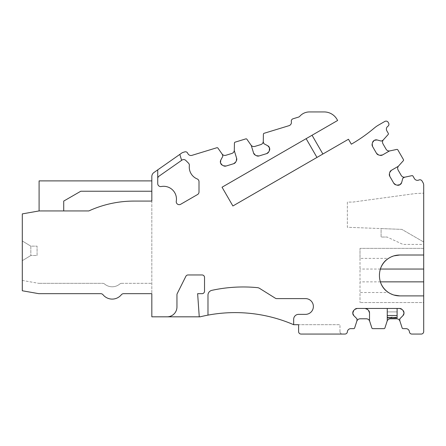 <?xml version="1.0" encoding="UTF-8"?>
<svg xmlns="http://www.w3.org/2000/svg" width="446" height="446" viewBox="0 0 446 446"><rect width="100%" height="100%" fill="white"/><g stroke="black" fill="none" stroke-linecap="round" stroke-linejoin="round"><path stroke-width="0.33" stroke-dasharray="2.23 1.67" d="M199.256 316.822L197.634 293.674L202.066 293.674A2.464 2.464 0 0 0 204.53 291.216L204.53 277.423A2.464 2.464 0 0 0 202.066 274.959L188.061 274.959A2.464 2.464 0 0 0 185.859 276.319L177.213 293.619A2.464 2.464 0 0 0 176.95 294.722L176.95 306.976A9.851 9.851 0 0 1 167.099 316.822M37.074 255.508L37.074 246.147L37.074 255.508L30.83 255.508L30.83 246.147L37.074 246.147L30.83 246.147L30.83 255.508L37.074 255.508M22.3 240.979L30.83 246.147L22.3 240.979L22.3 260.676L22.3 240.979M22.3 260.676L30.83 255.508L22.3 260.676M22.3 213.89L22.3 290.764L38.802 293.674L100.751 293.674A2.955 2.955 0 0 1 103.037 294.761A11.819 11.819 0 0 0 121.334 294.761A2.955 2.955 0 0 1 123.62 293.674L151.83 293.674L151.83 201.085L133.978 201.085A108.356 108.356 0 0 0 88.838 210.936L39.058 210.936L22.3 213.89M104.593 284.024A2.955 2.955 0 0 0 102.697 283.333L38.713 283.333L102.697 283.333A2.955 2.955 0 0 1 104.593 284.024A11.819 11.819 0 0 0 119.773 284.024A2.955 2.955 0 0 1 121.669 283.333A2.955 2.955 0 0 0 119.773 284.024A11.819 11.819 0 0 1 104.593 284.024M121.669 283.333L151.83 283.333L121.669 283.333M22.3 280.439L38.713 283.333L22.3 280.439M63.722 210.936L39.097 210.936L39.097 180.892L151.83 180.892L151.83 191.234L80.782 191.234L63.722 201.085L63.722 210.936L39.097 210.936M157.739 169.859L157.739 178.612L157.739 169.859L153.931 172.524A4.923 4.923 0 0 0 151.83 176.56L151.83 316.822L200.098 316.822A147.754 147.754 0 0 1 293.674 324.705L293.674 319.286A4.923 4.923 0 0 1 298.603 314.363L305.499 314.363A7.877 7.877 0 0 0 313.376 306.48A7.877 7.877 0 0 0 305.499 298.603L276.654 298.603A2.464 2.464 0 0 1 275.349 298.229L259.578 288.372A4.923 4.923 0 0 0 257.442 287.648A147.754 147.754 0 0 0 211.856 290.34A4.923 4.923 0 0 0 207.981 295.152L207.981 315.127M293.674 324.705L339.975 324.705L298.603 324.705L298.603 331.601A2.464 2.464 0 0 0 301.061 334.06L344.92 334.06A2.464 2.464 0 0 0 347.373 331.807A3.445 3.445 0 0 1 350.807 328.646L353.689 328.646A0.987 0.987 0 0 0 354.626 327.966L356.828 321.176A3.445 3.445 0 0 1 360.112 318.795L366.378 318.795A3.445 3.445 0 0 1 369.656 321.176L369.522 312.836M353.79 315.617L356.923 318.795L356.828 321.176M352.78 312.836L352.78 313.181M354.721 309.463L353.79 310.399M357.162 308.454L399.616 308.454M402.052 309.463L402.989 310.399M403.998 312.836L403.998 313.181M402.989 315.617L399.811 318.996L399.839 320.841L402.153 327.966A0.987 0.987 0 0 0 403.089 328.646L405.972 328.646A3.445 3.445 0 0 1 409.406 331.807A2.464 2.464 0 0 0 411.859 334.06L421.236 334.06A2.464 2.464 0 0 0 423.7 331.601L423.7 185.162A4.923 4.923 0 0 0 423.042 182.704L422.067 181.015A2.464 2.464 0 0 0 418.883 180.017A3.445 3.445 0 0 1 414.429 178.623L412.99 176.125A0.987 0.987 0 0 0 411.931 175.657L404.951 177.14A3.445 3.445 0 0 1 401.249 175.49L398.111 170.065A3.445 3.445 0 0 1 398.534 166.035L391.382 170.316M393.902 255.87L388.505 258.396L360.006 258.396L360.006 248.366L423.7 248.366L423.7 255.012L423.7 248.366L360.006 248.366L360.006 302.539L360.006 292.509L388.505 292.509L393.902 295.035M423.7 302.539L423.7 295.893L423.7 302.539L360.006 302.539L423.7 302.539M423.7 244.425L423.7 193.157L423.7 242.005L401.835 229.378L381.096 228.575L381.096 237.038L387.117 237.038L381.096 237.038L381.096 228.575L401.835 229.378L347.362 227.27L347.362 202.083L352.897 202.083L415.193 193.57L423.7 193.157L415.193 193.57L352.897 202.083L347.362 202.083L347.362 227.27L401.835 229.378L423.7 242.005L401.835 229.378L423.7 242.005L423.7 244.425L402.955 244.425L387.117 237.038L402.955 244.425L423.7 244.425M423.7 295.893L399.767 295.893M399.767 255.012L423.7 255.012M401.656 182.553L402.844 178.255L404.951 177.14M399.75 184.822L400.051 184.65M395.858 184.822L397.135 185.168M393.762 183.217L389.776 176.304M389.771 172.412L389.43 173.689M382.512 154.963L389.313 151.038L396.784 149.427A0.987 0.987 0 0 1 397.843 149.895L403.435 159.579A0.987 0.987 0 0 1 403.312 160.727L398.534 166.035M379.897 155.308L378.621 154.968M376.524 153.357L372.538 146.45M372.193 143.835L372.533 142.553M374.138 140.462L374.439 140.289M377.054 139.944L381.57 141.003L383.153 140.066L388.165 134.497A0.987 0.987 0 0 0 388.288 133.343L386.849 130.851A3.445 3.445 0 0 1 387.869 126.296A2.464 2.464 0 0 0 388.594 123.04L388.193 122.343A2.464 2.464 0 0 0 384.826 121.44L378.543 125.07A29.553 29.553 0 0 0 374.244 128.091A157.605 157.605 0 0 1 351.331 144.192L348.471 139.247L232.884 205.98L222.047 187.214L312.044 135.249L322.882 154.021M267.806 145.781L263.781 143.473L263.263 141.711L263.396 134.218A0.987 0.987 0 0 1 264.093 133.293L288.986 125.683A3.445 3.445 0 0 0 291.344 121.658A2.464 2.464 0 0 1 293.033 118.781L298.469 117.12A2.955 2.955 0 0 0 299.818 116.25A12.806 12.806 0 0 1 309.401 111.94L324.175 111.94A14.774 14.774 0 0 1 336.97 119.327L337.639 120.476L312.044 135.249M269.585 148.144L269.484 147.816M268.709 151.941L269.334 150.77M266.675 153.619L259.042 155.949M255.251 155.08L256.417 155.699M236.614 158.224L234.317 150.715L234.429 143.071A0.987 0.987 0 0 1 235.126 142.151L245.818 138.879A0.987 0.987 0 0 1 246.911 139.258L251.21 145.396L253.573 153.039M236.363 160.85L235.739 162.021M233.704 163.699L226.072 166.029M223.446 165.778L222.281 165.159M220.603 163.119L220.502 162.79M220.753 160.164L222.805 156.005L222.242 154.249L217.943 148.111A0.987 0.987 0 0 0 216.851 147.738L191.958 155.347A3.445 3.445 0 0 1 187.749 153.329A2.464 2.464 0 0 0 184.744 151.885L182.369 152.616L153.931 172.524M179.816 154.4L181.633 160.343M181.985 160.097L159.005 176.187A2.955 2.955 0 0 0 157.739 178.612L157.739 183.629A2.955 2.955 0 0 0 161.251 186.534A12.806 12.806 0 0 1 176.281 201.23A2.955 2.955 0 0 0 180.675 204.274L197.528 194.545A2.955 2.955 0 0 0 199.005 191.986L199.005 181.667A2.955 2.955 0 0 0 197.177 178.935A12.806 12.806 0 0 1 189.349 165.6A2.955 2.955 0 0 0 188.507 163.164L185.77 160.426A2.955 2.955 0 0 0 181.985 160.097M151.83 180.892L151.83 191.234M339.975 331.601L339.975 324.705L339.975 331.601A2.464 2.464 0 0 0 342.433 334.06A2.464 2.464 0 0 1 339.975 331.601M368.513 310.399L367.576 309.463M387.256 308.454L387.256 312.836A3.445 3.445 0 0 1 387.384 311.899L397.102 311.899L397.102 308.454M399.945 321.176A3.445 3.445 0 0 0 396.667 318.795L390.401 318.795A3.445 3.445 0 0 0 387.122 321.176L387.256 312.836L387.256 317.937L387.256 317.407L397.102 317.407L397.102 317.937M387.256 311.899L387.256 317.407M387.384 311.899L397.102 311.899L397.102 317.407M380.243 269.395A20.438 20.438 0 0 0 380.243 281.51M360.006 258.396L360.006 292.509M389.804 150.91A3.445 3.445 0 0 1 386.102 149.259L382.969 143.829A3.445 3.445 0 0 1 383.393 139.799M263.268 141.354A3.445 3.445 0 0 1 260.832 144.588L254.839 146.422A3.445 3.445 0 0 1 251.003 145.106M234.306 150.207A3.445 3.445 0 0 1 231.864 153.446L225.871 155.28A3.445 3.445 0 0 1 222.036 153.959M387.122 321.176L384.915 327.966A0.987 0.987 0 0 1 383.978 328.646L372.8 328.646A0.987 0.987 0 0 1 371.864 327.966L369.656 321.176M380.354 269.05L360.006 269.05M380.354 281.855L360.006 281.855M397.102 317.178L387.256 317.178"/><path stroke-width="0.67" d="M353.79 315.617A3.445 3.445 0 0 1 352.78 313.181L353.79 315.617L356.822 318.65A0.491 0.491 0 0 1 356.962 318.996L356.962 320.685A0.491 0.491 0 0 1 356.939 320.841L354.626 327.966A0.987 0.987 0 0 1 353.689 328.646L350.807 328.646A3.445 3.445 0 0 0 347.373 331.807A2.464 2.464 0 0 1 344.92 334.06L301.061 334.06A2.464 2.464 0 0 1 298.603 331.601L298.603 324.705L293.674 324.705A147.754 147.754 0 0 0 200.098 316.822L199.256 316.822L197.634 293.674L202.066 293.674A2.464 2.464 0 0 0 204.53 291.216L204.53 277.423A2.464 2.464 0 0 0 202.066 274.959L188.061 274.959A2.464 2.464 0 0 0 185.859 276.319L177.213 293.619A2.464 2.464 0 0 0 176.95 294.722L176.95 306.976A9.851 9.851 0 0 1 167.099 316.822L151.83 316.822L151.83 293.674L123.62 293.674A2.955 2.955 0 0 0 121.334 294.761A11.819 11.819 0 0 1 103.037 294.761A2.955 2.955 0 0 0 100.751 293.674L38.802 293.674L22.3 290.764L22.3 213.89L39.058 210.936L88.838 210.936A108.356 108.356 0 0 1 133.978 201.085L151.83 201.085L151.83 176.56A4.923 4.923 0 0 1 153.931 172.524L157.739 169.859L157.739 178.612A2.955 2.955 0 0 1 159.005 176.187L181.985 160.097A2.955 2.955 0 0 1 185.77 160.426L188.507 163.164A2.955 2.955 0 0 1 189.349 165.6A12.806 12.806 0 0 0 197.177 178.935A2.955 2.955 0 0 1 199.005 181.667L199.005 191.986A2.955 2.955 0 0 1 197.528 194.545L180.675 204.274A2.955 2.955 0 0 1 176.281 201.23A12.806 12.806 0 0 0 161.251 186.534A2.955 2.955 0 0 1 157.739 183.629L157.739 178.612M199.256 316.822L167.099 316.822M293.674 324.705L293.674 319.286A4.923 4.923 0 0 1 298.603 314.363L305.499 314.363A7.877 7.877 0 0 0 313.376 306.48A7.877 7.877 0 0 0 305.499 298.603L276.654 298.603A2.464 2.464 0 0 1 275.349 298.229L259.578 288.372A4.923 4.923 0 0 0 257.442 287.648A147.754 147.754 0 0 0 211.856 290.34A4.923 4.923 0 0 0 207.981 295.152L207.981 315.127M352.78 312.836A3.445 3.445 0 0 1 353.79 310.399L352.78 313.181M353.79 310.399L354.721 309.463A3.445 3.445 0 0 1 357.162 308.454L354.721 309.463M357.162 308.454L399.616 308.454A3.445 3.445 0 0 1 402.052 309.463L399.616 308.454M402.989 310.399A3.445 3.445 0 0 1 403.998 312.836L402.989 310.399L402.052 309.463M403.998 312.836L403.998 313.181A3.445 3.445 0 0 1 402.989 315.617L403.998 313.181M380.243 269.395A20.438 20.438 0 0 1 399.767 255.012L423.7 255.012L423.7 331.601A2.464 2.464 0 0 1 421.236 334.06L411.859 334.06A2.464 2.464 0 0 1 409.406 331.807A3.445 3.445 0 0 0 405.972 328.646L403.089 328.646A0.987 0.987 0 0 1 402.153 327.966L399.839 320.841A0.491 0.491 0 0 1 399.811 320.685L399.811 318.996A0.491 0.491 0 0 1 399.956 318.65L402.989 315.617M423.7 255.012L423.7 185.162A4.923 4.923 0 0 0 423.042 182.704L422.067 181.015A2.464 2.464 0 0 0 418.883 180.017A3.445 3.445 0 0 1 414.429 178.623L412.99 176.125A0.987 0.987 0 0 0 411.931 175.657L404.6 177.213A0.491 0.491 0 0 0 404.461 177.268L402.994 178.116A0.491 0.491 0 0 0 402.766 178.411L401.656 182.553A3.445 3.445 0 0 1 400.051 184.65L401.656 182.553M423.7 295.893L399.767 295.893A20.438 20.438 0 0 1 380.243 281.51M393.902 295.035L399.767 295.893M399.767 255.012L393.902 255.87M399.75 184.822A3.445 3.445 0 0 1 397.135 185.168L400.051 184.65M397.135 185.168L395.858 184.822A3.445 3.445 0 0 1 393.762 183.217L395.858 184.822M393.762 183.217L389.776 176.304A3.445 3.445 0 0 1 389.43 173.689L389.776 176.304M389.771 172.412A3.445 3.445 0 0 1 391.382 170.316L389.771 172.412L389.43 173.689M382.512 154.963A3.445 3.445 0 0 1 379.897 155.308L382.512 154.963L389.313 151.038A0.491 0.491 0 0 1 389.458 150.982L396.784 149.427A0.987 0.987 0 0 1 397.843 149.895L403.435 159.579A0.987 0.987 0 0 1 403.312 160.727L398.3 166.297A0.491 0.491 0 0 1 398.178 166.391L391.382 170.316M379.897 155.308L378.621 154.968A3.445 3.445 0 0 1 376.524 153.357L378.621 154.968M376.524 153.357L372.538 146.45A3.445 3.445 0 0 1 372.193 143.835L372.538 146.45M372.533 142.553A3.445 3.445 0 0 1 374.138 140.462L372.533 142.553L372.193 143.835M374.138 140.462L374.439 140.289A3.445 3.445 0 0 1 377.054 139.944L374.439 140.289M267.806 145.781A3.445 3.445 0 0 1 269.484 147.816L267.806 145.781L264.021 143.768A0.491 0.491 0 0 1 263.781 143.473L263.285 141.861A0.491 0.491 0 0 1 263.263 141.711L263.396 134.218A0.987 0.987 0 0 1 264.093 133.293L288.986 125.683A3.445 3.445 0 0 0 291.344 121.658A2.464 2.464 0 0 1 293.033 118.781L298.469 117.12A2.955 2.955 0 0 0 299.818 116.25A12.806 12.806 0 0 1 309.401 111.94L324.175 111.94A14.774 14.774 0 0 1 336.97 119.327L337.639 120.476L222.047 187.214L232.884 205.98L348.471 139.247L351.331 144.192A157.605 157.605 0 0 0 374.244 128.091A29.553 29.553 0 0 1 378.543 125.07L384.826 121.44A2.464 2.464 0 0 1 388.193 122.343L388.594 123.04A2.464 2.464 0 0 1 387.869 126.296A3.445 3.445 0 0 0 386.849 130.851L388.288 133.343A0.987 0.987 0 0 1 388.165 134.497L383.153 140.066A0.491 0.491 0 0 1 383.036 140.161L381.57 141.003A0.491 0.491 0 0 1 381.196 141.053L377.054 139.944M269.585 148.144A3.445 3.445 0 0 1 269.334 150.77L269.484 147.816M269.334 150.77L268.709 151.941A3.445 3.445 0 0 1 266.675 153.619L268.709 151.941M266.675 153.619L259.042 155.949A3.445 3.445 0 0 1 256.417 155.699L259.042 155.949M255.251 155.08A3.445 3.445 0 0 1 253.573 153.039L255.251 155.08L256.417 155.699M236.614 158.224A3.445 3.445 0 0 1 236.363 160.85L236.614 158.224L234.317 150.715A0.491 0.491 0 0 1 234.301 150.564L234.429 143.071A0.987 0.987 0 0 1 235.126 142.151L245.818 138.879A0.987 0.987 0 0 1 246.911 139.258L251.21 145.396A0.491 0.491 0 0 1 251.276 145.535L253.573 153.039M236.363 160.85L235.739 162.021A3.445 3.445 0 0 1 233.704 163.699L235.739 162.021M233.704 163.699L226.072 166.029A3.445 3.445 0 0 1 223.446 165.778L226.072 166.029M222.281 165.159A3.445 3.445 0 0 1 220.603 163.119L222.281 165.159L223.446 165.778M220.603 163.119L220.502 162.79A3.445 3.445 0 0 1 220.753 160.164L220.502 162.79M157.739 169.859L182.369 152.616L184.744 151.885A2.464 2.464 0 0 1 187.749 153.329A3.445 3.445 0 0 0 191.958 155.347L216.851 147.738A0.987 0.987 0 0 1 217.943 148.111L222.242 154.249A0.491 0.491 0 0 1 222.309 154.388L222.805 156.005A0.491 0.491 0 0 1 222.766 156.379L220.753 160.164M179.816 154.4L181.633 160.343M39.097 210.936L39.097 180.892L151.83 180.892M151.83 191.234L80.782 191.234L63.722 201.085L63.722 210.936M356.828 321.176C357.391 319.693 358.484 318.896 360.112 318.795L366.378 318.795C368.006 318.896 369.098 319.693 369.656 321.176M368.513 310.399L369.522 312.836A3.445 3.445 0 0 0 368.513 310.399L367.576 309.463L365.14 308.454A3.445 3.445 0 0 1 367.576 309.463M387.122 321.176C387.68 319.693 388.773 318.896 390.401 318.795L396.667 318.795C398.295 318.896 399.387 319.693 399.945 321.176M387.256 308.454L387.256 320.685A0.491 0.491 0 0 1 387.228 320.841L384.915 327.966A0.987 0.987 0 0 1 383.978 328.646L372.8 328.646A0.987 0.987 0 0 1 371.864 327.966L369.55 320.841A0.491 0.491 0 0 1 369.522 320.685L369.522 312.836M397.102 308.454L397.102 317.937L387.256 317.937L397.102 317.937M404.951 177.14C403.385 177.397 402.147 176.85 401.249 175.49L398.111 170.065C397.386 168.605 397.531 167.261 398.534 166.035M389.804 150.91C388.237 151.166 387.005 150.62 386.102 149.259L382.969 143.829C382.244 142.369 382.384 141.025 383.393 139.799M322.882 154.021L312.044 135.249M316.972 157.432L306.134 138.667M263.268 141.354C263.168 142.937 262.36 144.019 260.832 144.588L254.839 146.422C253.25 146.801 251.973 146.36 251.003 145.106M234.306 150.207C234.206 151.791 233.392 152.872 231.864 153.446L225.871 155.28C224.282 155.654 223.006 155.219 222.036 153.959M388.505 258.396C376.413 265.671 376.413 285.234 388.505 292.509M387.256 315.506L397.102 315.506M423.7 269.05L380.354 269.05M423.7 281.855L380.354 281.855"/></g></svg>
